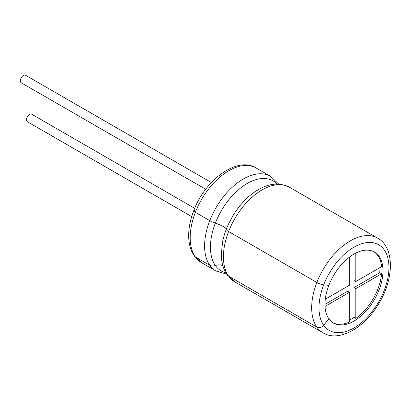 <?xml version="1.0" encoding="UTF-8"?>
<svg xmlns="http://www.w3.org/2000/svg" width="411" height="411" viewBox="0 0 411 411"><rect width="100%" height="100%" fill="white"/><g stroke="black" fill="none" stroke-linecap="round" stroke-linejoin="round"><path stroke-width="0.62" d="M353.974 287.582L355.813 288.645L355.813 318.397L353.974 317.338L353.974 287.582L379.738 272.704A41.008 23.679 120 0 0 379.903 269.066A41.008 23.679 120 0 0 379.877 267.669M353.974 254.096L353.974 280.497L355.813 281.561L381.583 266.682A41.008 23.679 120 0 0 373.856 251.727M349.679 256.947L349.679 285.1L325.291 299.182M355.813 281.561L355.813 253.104M355.813 288.645L381.583 273.767A41.008 23.679 120 0 1 355.813 318.397M379.738 272.704L381.583 273.767M349.679 319.974A41.008 23.679 120 0 0 353.974 317.338M332.864 322.727A41.008 23.679 120 0 0 349.679 321.941L349.679 292.185L325.034 306.416M324.973 304.325A41.008 23.679 -60 0 1 328.857 285.337A41.008 23.679 -60 0 1 374.478 252.066A41.008 23.679 -60 0 1 374.478 299.419A41.008 23.679 -60 0 1 333.465 323.097A41.008 23.679 -60 0 1 328.857 318.823A41.008 23.679 -60 0 1 324.973 304.325L347.84 291.122L349.679 292.185M225.839 272.812A51.981 30.013 -60 0 1 215.364 265.537A9.941 7.84 -35.1 0 1 222.885 265.794A9.941 7.84 -35.1 0 0 215.364 265.537A7.228 5.703 144.9 0 1 209.769 265.275L195.369 256.962L209.769 265.275A54.648 31.549 -60 0 1 204.596 245.958A54.648 31.549 -60 0 1 209.769 220.661A7.228 1.526 21.2 0 0 215.364 223.091A9.941 2.101 -158.8 0 1 223.06 226.44A9.941 2.101 -158.8 0 1 226.266 229.384A9.941 2.101 21.2 0 0 223.06 226.44A9.941 2.101 21.2 0 0 215.364 223.091A7.228 1.526 -158.8 0 1 209.769 220.661L195.369 212.343A5.184 1.094 -158.8 0 1 193.715 210.756A5.184 1.094 21.2 0 0 195.369 212.343L209.769 220.661A54.648 31.549 -60 0 1 270.556 176.324L256.156 168.007A54.648 31.549 -60 0 0 195.369 212.343A54.648 31.549 -60 0 0 190.195 237.64A54.648 31.549 -60 0 0 195.369 256.962A5.184 4.084 -35.1 0 1 194.305 255.996A5.184 4.084 -35.1 0 0 195.369 256.962A54.648 31.549 -60 0 0 201.513 262.66L194.305 255.996L192.143 252.313C189.841 247.535 188.685 241.935 188.675 235.529C188.711 227.632 190.391 219.376 193.715 210.756C205.253 179.175 237.882 156.088 256.156 168.007M228.598 231.527A7.228 1.526 -158.8 0 1 226.266 229.384A7.228 1.526 21.2 0 0 228.598 231.527L316.845 282.475A5.184 1.094 21.2 0 0 323.683 284.874A5.184 1.094 -158.8 0 1 316.845 282.475L228.598 231.527A54.648 31.549 -60 0 1 289.385 187.195C276.757 180.979 263.107 184.195 248.439 196.854A51.981 30.013 -60 0 0 226.266 229.384A51.981 30.013 -60 0 0 222.634 241.555L221.303 253.875C221.308 262.192 223.245 269.169 227.108 274.795A7.228 5.703 -35.1 0 0 228.598 276.146L316.845 327.094L228.598 276.146A54.648 31.549 -60 0 1 223.42 256.824A54.648 31.549 -60 0 1 228.598 231.527M377.632 238.139C393.938 246.764 394.555 276.829 379.764 301.921C365.538 327.731 338.782 342.738 322.984 332.792A54.648 31.549 -60 0 1 316.845 327.094A5.184 4.084 144.9 0 0 323.683 325.26A49.464 28.559 -60 0 1 318.993 307.772A49.464 28.559 -60 0 1 323.683 284.874L328.857 285.337L323.683 284.874A49.464 28.559 -60 0 1 376.455 243.661A49.464 28.559 -60 0 1 376.455 305.537A49.464 28.559 -60 0 1 323.683 325.26L328.857 318.823L323.683 325.26A5.184 4.084 144.9 0 1 316.845 327.094A54.648 31.549 -60 0 1 311.666 307.772A54.648 31.549 -60 0 1 316.845 282.475A54.648 31.549 -60 0 1 377.632 238.139L289.385 187.195M194.701 208.326L31.683 114.207A4.336 2.502 120 0 0 29.515 114.422A4.336 2.502 120 0 0 26.684 118.245A4.336 2.502 120 0 0 27.347 121.718L191.69 216.602M211.362 182.53L25.554 75.254A4.336 2.502 120 0 0 23.381 75.47A4.336 2.502 120 0 0 20.55 79.292A4.336 2.502 120 0 0 21.213 82.77L205.695 189.276M277.112 184.005A51.981 30.013 -60 0 0 215.364 223.091A51.981 30.013 -60 0 0 210.442 247.155A51.981 30.013 -60 0 0 215.364 265.537A7.228 5.703 144.9 0 1 209.769 265.275A54.648 31.549 -60 0 0 215.914 270.972L201.513 262.66M227.108 274.795A7.228 5.703 -35.1 0 0 228.598 276.146A54.648 31.549 -60 0 0 234.738 281.843L227.108 274.795M194.881 210.514A5.184 1.094 21.2 0 0 193.715 210.756M322.984 332.792L234.738 281.843M270.556 176.324L278.648 184.051M215.914 270.972L226.646 274.116"/></g></svg>
